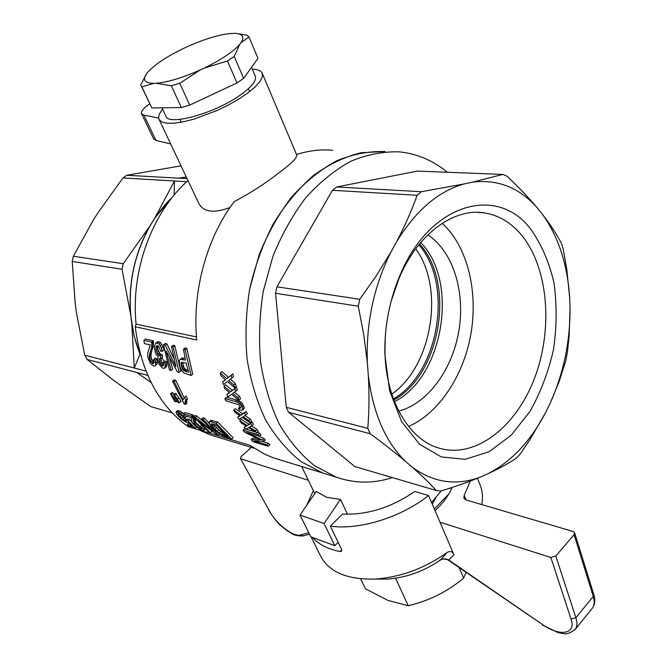 <?xml version="1.0" encoding="UTF-8"?>
<svg xmlns="http://www.w3.org/2000/svg" width="667" height="667" viewBox="0 0 667 667"><rect width="100%" height="100%" fill="white"/><g stroke="black" fill="none" stroke-linecap="round" stroke-linejoin="round"><path stroke-width="1" d="M569.651 297.574L570.035 308.204C570.185 341.671 563.548 373.378 550.125 403.318L545.564 412.665C530.49 441.296 511.297 461.656 487.977 473.745L480.432 477.038C456.37 486.068 433.608 482.75 412.139 467.083L405.578 461.422C385.368 441.779 372.936 413.006 368.292 375.112L367.35 362.915C365.916 323.512 373.728 286.627 390.795 252.268L396.515 241.879C415.808 210.514 438.352 191.187 464.149 183.917L472.244 182.191C497.574 179.048 519.159 187.519 537.018 207.595L542.438 214.307C558.446 236.718 567.517 264.474 569.651 297.574L566.817 269.551L563.098 248.474L561.439 243.338C556.62 234.134 550.283 224.454 542.438 214.307M530.49 228.864C497.415 184.942 430.24 202.668 400.208 274.729C389.528 299.942 384.392 326.413 384.826 354.152L389.578 390.687L401.584 421.569L419.451 444.172L441.337 456.937L465.199 459.33L489.061 451.742L511.155 435.251L529.982 411.431C540.578 392.546 548.424 371.894 553.51 349.475C556.837 326.68 556.987 304.402 553.943 282.658C549.066 261.873 541.245 243.947 530.49 228.864M276.93 286.827L275.554 293.272L358.279 306.211L359.755 299.283L276.93 286.827L332.458 190.295L336.618 186.985L417.425 171.085L502.81 174.437L506.82 176.08C518.267 186.768 528.339 197.274 537.018 207.595M385.268 336.535L384.942 351.651C385.701 400.167 408.821 439.219 438.386 447.941C475.254 459.413 516.291 427.022 534.717 377.714C553.343 328.472 548.349 267.259 521.185 234.676C510.764 222.319 498.349 215.041 483.934 212.823C453.618 207.987 417.951 233.733 399.241 277.839L391.029 301.559M408.596 426.513C438.369 413.265 462.356 377.514 470.318 337.093C478.181 296.648 469.618 253.535 447.349 228.489L442.213 223.295M570.035 308.204L569.201 335.334L567.467 351.734L565.808 360.78L558.996 381.958L550.125 403.318M545.564 412.665L529.915 439.686L519.96 454.335L516.425 458.121C508.537 463.44 499.058 468.643 487.977 473.745M480.432 477.038C468.501 481.999 455.194 486.677 440.512 491.054L436.251 490.503L354.861 466.583L288.678 412.339L370.168 433.725L367.792 428.372C369.185 411.364 369.351 393.613 368.292 375.112M436.251 490.503C429.773 483.367 421.736 475.563 412.139 467.083M405.578 461.422C395.147 452.635 383.342 443.405 370.168 433.725M288.678 412.339L286.276 407.304L367.792 428.372M332.458 190.295L417.125 195.281L421.377 191.721L464.149 183.917M336.618 186.985L421.377 191.721M359.755 299.283L376.205 275.921L390.795 252.268M367.35 362.915L363.748 334.676L358.279 306.211M396.515 241.879C404.844 226.021 411.714 210.497 417.125 195.281M472.244 182.191L502.81 174.437M286.276 407.304L275.554 293.272M330.34 475.346L322.711 472.995L301.117 461.664C287.644 450.959 275.88 437.185 265.825 420.343C257.028 401.976 250.792 381.607 247.107 359.263C245.064 336.201 245.906 312.831 249.641 289.153L259.063 254.986C267.834 233.333 278.731 213.965 291.754 196.89C305.703 181.524 320.685 169.493 336.685 160.789C352.926 154.144 369.026 151.05 385.001 151.517L360.972 152.735C344.631 156.828 328.714 164.466 313.232 175.638C298.341 188.761 285.051 204.794 273.37 223.737C262.923 244.03 255.011 265.833 249.641 289.153C245.906 312.831 245.064 336.201 247.107 359.263C250.792 381.607 257.028 401.976 265.825 420.343C275.88 437.185 287.644 450.959 301.117 461.664L322.711 472.995L330.34 475.346M392.371 477.605C373.503 483.733 354.786 483.575 336.201 477.147L314.582 465.749C301.092 454.961 289.32 441.062 279.265 424.054C270.477 405.478 264.257 384.884 260.605 362.264C258.596 338.928 259.48 315.266 263.273 291.279L272.795 256.678C281.632 234.734 292.596 215.116 305.694 197.824C319.71 182.258 334.751 170.068 350.809 161.256C367.092 154.519 383.233 151.392 399.225 151.859C417.058 153.677 433.091 160.48 447.315 172.261M398.733 411.089C427.755 403.635 452.476 369.526 458.913 330.607C465.416 291.704 453.035 251.284 427.83 234.884M394.464 401.617C443.363 377.33 459.346 281.482 420.71 242.555M217.892 437.21L210.555 434.976L198.691 429.806M196.498 336.943L136.093 324.145L135.234 326.788C141.054 371.878 158.621 405.127 187.936 426.555L249.75 445.273L264.541 454.135L273.145 457.737L280.715 460.063M252.293 69.16C257.754 69.343 261.072 70.719 262.239 73.278L262.331 76.955L259.913 81.599L255.061 86.993L247.957 92.896L238.936 98.991L228.439 104.977L217.008 110.522L193.797 119.185L183.233 121.844L174.104 123.212L166.842 123.228L161.764 121.936L159.079 119.418C157.954 116.842 159.138 113.457 162.648 109.255M332.716 150.258C320.81 149.208 308.754 150.634 296.532 154.519M135.234 326.788L196.757 340.003C192.013 291.579 206.62 238.019 234.175 201.642C250.458 193.105 265.416 183.458 279.064 172.711C291.604 163.498 297.474 157.554 296.673 154.852L262.239 73.278M159.079 119.418L198.808 203.427C203.51 212.148 213.89 213.515 229.957 207.537M441.296 490.82L431.566 502.509M334.826 545.664L324.07 523.528L300.017 515.066L310.814 536.835L334.826 545.664L338.152 542.313M300.017 515.066L316.266 491.496L326.872 497.382L340.462 499.383L347.49 514.274M324.07 523.528L340.462 499.383M136.093 324.145C130.557 270.819 152.126 212.214 188.002 180.565M172.853 196.623L154.777 218.092L152.226 222.219C158.129 212.715 164.866 204.352 172.445 197.14M157.712 348.899L159.746 353.41M161.931 357.695L164.182 361.639M140.32 354.152L140.02 354.077C135.693 343.372 132.766 331.933 131.241 319.751C127.48 284.526 134.476 252.009 152.226 222.219L149.666 226.355C134.551 253.627 128.206 283.116 130.632 314.824L134.025 335.626L139.987 354.235L134.267 368.017L84.726 355.219L87.085 359.43L113.724 380.432L150.709 406.57L172.228 412.89M130.632 314.824L122.044 269.26L123.237 263.723L73.362 256.228L72.228 261.464L75.213 303.56L76.463 312.856L84.726 355.219M186.743 181.707L122.961 177.947L98.124 212.523L93.197 220.285L73.362 256.228M181.032 165.833L126.797 175.271L122.961 177.947M151.101 382.499L136.643 372.436L87.085 359.43M186.318 177.005L178.406 178.156L187.085 178.639M131.849 324.671L134.267 368.017L145.956 371.035M154.777 218.092L174.471 180.982L174.129 195.072M147.757 375.354L136.643 372.436M122.044 269.26L72.228 261.464M123.237 263.723L149.666 226.355M178.406 178.156L126.797 175.271M176.096 393.705L175.188 393.455L173.662 394.731L177.789 402.301L179.531 402.793L177.322 399.2L178.848 397.924L176.096 393.705L174.571 394.981L177.322 399.2M179.531 402.793L181.049 401.509L178.848 397.924M237.677 417.25L240.053 415.925L234.917 412.298L233.742 410.038L240.987 415.166L244.564 412.756L245.731 415.041L243.096 416.692L248.799 420.594L250.083 422.753L242.213 417.375L238.953 419.401L237.677 417.25L239.636 415.633M233.742 410.038L235.318 408.663L242.555 413.782L246.14 411.364L247.307 413.648L245.731 415.041M244.972 415.516L250.367 419.201L251.651 421.361L250.083 422.753M183.417 413.84L191.254 416.125L191.863 416.858L193.388 415.549L192.78 414.816L184.942 412.54L183.417 413.84L185.168 415.916L191.054 417.642L192.238 422.803L196.315 426.905L195.056 428.006L189.336 426.271L187.285 424.537L188.836 423.203L189.403 423.378M193.388 415.549L193.955 416.4M194.989 418.551L195.873 422.553L200.158 426.48L198.583 427.822L199.942 428.581L200.917 427.73M169.593 357.996L172.695 369.143L171.111 370.443L169.518 370.043L163.507 344.814L165.249 345.214L166.925 343.864L173.804 358.471M174.796 345.631L173.12 346.998L179.123 372.461L180.715 371.144L174.796 345.631L173.187 345.273L171.502 346.632L175.888 366.633L165.249 345.214M166.925 343.864L165.183 343.472L163.507 344.814M180.282 359.321L185.493 360.105L183.467 349.35L185.126 349.725L191.112 375.471L183.6 372.895L180.99 369.451L179.656 365.983L179.29 360.747L180.282 359.321L181.924 357.979L185.101 358.271M191.112 375.471L192.713 374.137L186.81 348.341L185.159 347.966L183.467 349.35M236.718 399.992L226.497 397.299L224.912 398.666L235.134 401.376L236.718 399.992L239.853 401.276L242.146 403.318L244.264 407.654L244.014 408.696L242.429 410.08L239.511 410.122L238.336 408.204L240.362 406.92M231.549 439.144L221.702 435.376L215.216 430.582L211.581 426.897L208.929 422.57L210.747 420.427L217.684 422.036L233.142 437.735L231.549 439.144L216.133 423.378L217.684 422.036M180.515 414.449L184.567 418.284L187.002 419.618M187.285 424.537L191.971 425.955L188.394 422.311L187.169 422.578L185.384 421.794L180.732 418.576L176.955 414.557L176.096 411.864L179.231 412.698L185.168 417.642L183.875 417.409L179.79 413.957L178.122 413.548L178.523 415.166L183.033 419.593L186.351 421.119L186.343 420.177L187.886 418.859L189.645 419.585L191.879 422.028M176.096 411.864L177.614 410.58L179.023 410.672L183.742 413.565M151.759 343.255L151.642 347.565L149.725 353.668L149.316 357.437L150.242 360.739L152.968 363.732L154.169 362.806L153.727 359.363L155.328 360.172L155.711 364.957L155.027 366L153.635 366.05L150.475 363.523L147.724 357.053L147.791 353.06L150.225 344.931L144.464 343.605L143.897 340.362L151.567 342.104L151.759 343.255L153.427 341.929L153.285 346.248L151.334 352.376L150.917 356.153L151.826 359.455L154.152 362.239M153.727 359.363L155.328 358.071L156.92 358.879L157.287 363.682L155.027 366M153.427 341.929L153.235 340.779L145.548 339.044L143.897 340.362M211.998 431.424L210.455 432.766L208.863 432.283L193.513 416.783L195.248 417.292L196.782 415.975L203.902 421.961M209.313 423.62L204.661 418.259L203.043 417.792L201.501 419.118L213.198 431.499L195.248 417.292M196.782 415.975L195.047 415.474L193.513 416.783M251.893 425.671L249.441 427.072L255.344 430.79L256.77 432.783L248.633 427.655L245.623 429.365L244.197 427.389L246.406 426.271L241.095 422.811L239.77 420.727L241.329 419.343L248.824 424.229L252.143 422.161L253.46 424.27L251.893 425.671L250.567 423.553L252.143 422.161M251.426 425.938L256.912 429.39L258.346 431.374L256.77 432.783M244.197 427.389L245.873 425.938M257.404 438.352L252.701 438.186L251.125 439.603L253.268 441.796L268.317 446.29L269.91 444.839L268.442 443.347L261.622 441.329M259.688 433.158L258.112 434.567L259.421 436.251L260.997 434.834L259.688 433.158L257.17 432.424M255.369 431.908L245.94 429.181M245.373 429.023L244.639 428.806L243.08 430.198L244.822 432.408L260.297 439.711M258.629 436.018L264.074 438.553L265.324 439.987L263.748 441.412L262.49 439.978L264.074 438.553M156.078 346.74L156.095 350.425L157.529 354.06L159.563 355.878L160.539 355.811L161.03 358.421L159.913 358.146L159.138 359.972L159.988 363.273L162.556 366.125L163.615 365.258L163.382 362.289L165.007 363.106L165.366 365.583L164.499 368.376L162.306 367.967L159.238 364.474L157.62 359.746L158.304 356.745L156.111 354.319L155.244 352.334L154.269 346.948L155.745 343.213L157.412 341.879L158.896 341.729L160.472 342.563L163.065 346.798L163.949 349.95L162.306 351.276L160.905 351.401L158.446 346.04L156.687 345.789L156.078 346.74L157.354 345.714M157.695 345.723L157.729 349.108L159.146 352.751L161.189 354.569L162.156 354.502L162.648 357.112L161.03 358.421M160.822 358.221L161.581 361.981L163.648 364.541M163.382 362.289L164.982 360.98L166.608 361.806L166.758 366.166L164.499 368.376M222.653 381.883L225.546 379.882L220.977 375.771L220.293 373.003L221.953 371.602L228.389 377.397L232.85 373.879L233.517 376.697L228.614 380.532L233.717 384.959L234.526 387.635L227.489 381.524L223.453 384.542L222.653 381.883L225.346 379.706M230.365 379.24L235.351 383.558L236.151 386.243L234.526 387.635M170.527 393.872L171.436 394.122L172.961 392.846L172.053 392.596L170.527 393.872L174.654 401.426L176.388 401.909L174.179 398.324L175.037 397.615M172.961 392.846L173.987 394.455M235.684 391.262L232.65 393.43L237.969 397.682L238.936 400.183L231.607 394.314L227.847 396.99L226.88 394.505L229.598 392.73L224.829 388.786L223.97 386.185L225.588 384.801L232.308 390.37L236.46 387.235L237.302 389.87L235.684 391.262L234.834 388.636L236.46 387.235M234.425 392.171L239.57 396.29L240.537 398.791L238.936 400.183M226.88 394.505L229.331 392.521M172.528 381.165L174.204 381.599L183.041 399.766L184.467 397.349L185.935 399.992L187.469 398.699L186.61 400.634L186.902 403.143L185.368 404.444L184.284 404.135L172.528 381.165L174.087 379.873L175.763 380.307L184.092 397.632M184.017 397.699L186.01 396.056L187.469 398.699M149.633 103.885C143.505 108.137 140.812 111.406 141.562 113.69L143.839 115.083L155.978 140.462L153.66 138.944L141.562 113.69M182.625 362.348L183.967 367.609L185.493 369.401L188.052 370.318M213.332 424.095L218.684 429.915L224.596 433.9M224.646 380.398L225.404 379.756M220.293 373.003L226.747 378.798L228.389 377.397M226.747 378.798L232.85 373.879M231.866 378.106L231.191 375.296M233.717 384.959L235.351 383.558M176.388 401.909L177.139 401.276M171.436 394.122L174.179 398.324M228.748 393.188L229.431 392.596M223.97 386.185L230.699 391.754L234.834 388.636M230.699 391.754L232.308 390.37M237.969 397.682L239.57 396.29M185.935 399.992L185.076 401.926L186.61 400.634M185.293 400.742L186.827 399.441M185.076 401.926L185.368 404.444M185.051 403.143L186.577 401.851M174.204 381.599L175.763 380.307M184.467 397.349L186.01 396.056M155.745 343.213L157.229 343.071L158.896 341.729M157.229 343.071L158.796 343.905L160.472 342.563M158.796 343.905L160.172 345.648L161.839 344.305M160.172 345.648L161.406 348.132L163.065 346.798M161.406 348.132L162.306 351.276M155.895 348.399L157.537 347.082M156.095 350.425L157.729 349.108M156.728 352.384L158.354 351.067M157.529 354.06L159.146 352.751M158.563 355.194L160.18 353.885M159.563 355.878L161.189 354.569M160.539 355.811L162.156 354.502M159.33 358.871L160.205 358.171M159.138 359.972L160.739 358.671M159.413 361.739L161.005 360.438M159.988 363.273L161.581 361.981M160.78 364.582L162.373 363.29M161.722 365.641L163.307 364.349M162.556 366.125L163.615 365.283M165.007 363.106L166.608 361.806M165.366 365.583L166.958 364.282M165.174 367.459L166.758 366.166M268.317 446.29L266.858 444.797L254.027 440.97L263.748 441.412M266.858 444.797L268.442 443.347M251.125 439.603L259.113 439.878L259.621 439.42M259.113 439.878L260.097 439.895M258.112 434.567L243.08 430.198M259.421 436.251L246.782 432.558L262.49 439.978M239.77 420.727L247.257 425.621L248.824 424.229M247.257 425.621L250.567 423.553M255.344 430.79L256.912 429.39M245.689 426.547L246.165 426.121M219.751 434.1L218.501 435.201L203.118 419.585L204.661 418.259M218.501 435.201L216.808 434.684L198.199 420.885L210.455 432.766M203.118 419.585L201.501 419.118M152.968 363.732L154.169 362.756M155.328 360.172L156.92 358.879M155.845 362.948L157.437 361.656M155.711 364.957L157.287 363.682M151.567 342.104L153.235 340.779M151.818 344.364L153.468 343.038M151.818 345.915L153.468 344.597M151.642 347.565L153.285 346.248M151.192 349.124L152.826 347.815M150.567 351.075L152.193 349.775M149.725 353.668L151.334 352.376M149.275 355.719L150.875 354.435M149.316 357.437L150.917 356.153M149.6 359.188L151.192 357.904M150.242 360.739L151.826 359.455M151.075 362.173L152.66 360.897M152.068 363.24L153.652 361.964M179.848 416.792L181.382 415.491M178.523 415.166L179.873 414.015M183.033 419.593L184.567 418.284M181.466 418.317L182.991 417.008M184.501 420.502L186.035 419.184M185.818 421.085L186.518 420.485M186.343 420.177L188.102 420.902L189.645 419.585M188.102 420.902L195.056 428.006M177.505 411.956L179.023 410.672M179.231 412.698L180.749 411.406M181.116 413.957L182.641 412.665M183.158 415.633L184.184 414.766M185.168 417.642L186.668 416.358M177.956 414.107L178.564 413.59M209.205 421.769L211.339 420.36M209.797 421.694L210.564 421.752L212.106 420.418M216.133 423.378L210.564 421.752M225.246 436.151L227.922 436.952L216.158 424.921L211.356 423.912L213.307 427.48L219.276 433.016L225.246 436.151L226.146 435.359M211.347 424.37L212.006 423.795M211.522 425.037L212.79 423.937M212.239 426.146L213.79 424.796M213.307 427.48L214.857 426.121M214.757 429.106L216.316 427.747M217.125 431.282L218.684 429.915M219.276 433.016L220.844 431.641M221.077 434.234L222.653 432.85M222.645 435.126L224.22 433.742M223.895 435.684L225.229 434.5M238.336 408.204L239.795 408.512L240.662 407.72L238.836 404.777L225.821 400.767L224.912 398.666M235.134 401.376L238.261 402.66L239.853 401.276M236.91 402.026L238.503 400.642M238.261 402.66L239.503 403.618L241.095 402.234M239.503 403.618L240.562 404.711L242.146 403.318M240.562 404.711L241.329 405.886L242.913 404.502M241.329 405.886L242.096 407.237L243.68 405.853M242.096 407.237L242.68 409.038L244.264 407.654M242.68 409.038L242.429 410.08M239.795 408.512L240.645 407.77M182.358 359.363L184 358.012M185.126 349.725L186.81 348.341M185.451 371.402L188.586 372.186L186.185 363.148L181.766 362.239L180.949 364.257L182.358 368.934L183.884 370.735L185.451 371.402L187.06 370.077M181.065 362.965L181.916 362.256M180.949 364.257L182.575 362.923M181.249 366.225L182.858 364.891M181.774 367.65L183.392 366.325M182.358 368.934L183.967 367.609M183.083 369.968L184.692 368.643M183.884 370.735L185.493 369.401M184.551 371.035L186.16 369.71M179.123 372.461L177.43 372.036L166.125 350.934L171.111 370.443M173.12 346.998L171.502 346.632M199.942 428.581L201.701 428.706L199.9 426.705L201.701 427.43L202.593 426.663M191.863 416.858L193.372 419.468L193.93 422.77L195.473 421.444M193.713 421.386L195.256 420.068M199.9 426.705L201.351 425.446M201.701 427.43L203.302 429.064L204.252 428.239M203.302 429.064L204.002 430.148L205.203 429.106M204.002 430.148L205.353 429.248M203.802 430.59L200.709 429.598L196.315 426.905M191.254 416.125L192.78 414.816M192.321 417.55L193.855 416.233M192.913 418.492L194.089 417.484M193.372 419.468L194.756 418.276M193.547 420.335L195.081 419.009M193.93 422.77L194.33 423.887L195.873 422.553M194.33 423.887L195.047 424.879L196.598 423.537M195.047 424.879L196.006 425.913L197.557 424.571M196.006 425.913L197.232 426.888L198.783 425.538M197.232 426.888L198.583 427.822M200.967 429.006L201.542 428.506M240.987 415.166L242.555 413.782M239.295 416.258L239.837 415.774M244.564 412.756L246.14 411.364M248.799 420.594L250.367 419.201M174.571 394.981L173.662 394.731M170.685 143.955L155.978 140.462M158.696 118.092L143.839 115.083M419.576 243.922C455.92 283.2 440.679 374.621 393.822 399.975M251.534 67.375L255.286 76.196C256.745 80.557 251.834 86.793 240.545 94.906C215.233 113.232 168.426 126.23 165.9 116.175L161.973 107.821M236.26 33.45L247.115 35.218L248.966 36.96L257.979 58.371L243.663 78.356L236.993 82.958L189.728 105.094L181.349 107.529L151.868 107.979L140.729 84.809L146.923 73.22M243.663 78.356L234.217 56.42L227.455 60.98L204.185 68.101L200.3 69.918C182.608 77.781 167.892 82.233 156.161 83.267L153.769 83.367C144.13 83.142 141.996 79.573 147.365 72.661L148.766 71.069C156.02 63.682 167.6 56.136 183.517 48.441L187.127 46.765C203.36 39.503 217.375 35.126 229.173 33.633L233.809 33.35C242.488 33.467 244.889 36.577 241.004 42.68L239.803 44.255C233.275 51.718 221.402 59.671 204.185 68.101M236.993 82.958L227.455 60.98M239.803 44.255L234.217 56.42M200.3 69.918L179.74 83.258L171.319 85.785L156.161 83.267M153.769 83.367L141.879 86.885L141.029 85.718M189.728 105.094L179.74 83.258M181.349 107.529L171.319 85.785M151.868 107.979L141.879 86.885M248.966 36.96L241.004 42.68M432.233 504.077L435.784 498.049M448.899 493.847L434.367 509.063M450.617 487.919L451.384 489.053M452.076 487.444C448.799 495.389 443.13 503.126 435.051 510.655M550.85 557.487L439.987 522.194L453.944 554.802L448.791 560.03L448.933 560.588L542.321 624.412C559.721 636.893 576.505 634.35 571.019 618.993L550.85 557.487L555.819 556.011L574.087 534.701L574.637 532.775L593.763 594.405L593.271 596.406L575.879 617.742L555.819 556.011M470.368 481.04L464.199 495.406L463.823 498.207L466.008 499.95L573.17 531.507L574.637 532.775M481.832 504.611C483.066 497.457 482.508 490.92 480.14 485.009L477.439 478.272M251.326 447.39L241.179 456.553L240.412 458.421L269.46 511.014C276.121 523.762 293.455 537.302 300.417 535.001L308.804 532.791M308.337 480.29L240.987 458.846M330.332 526.138C359.029 530.34 400.9 517.509 428.589 495.556L414.866 491.446C391.137 507.645 367.017 515.182 342.513 514.049L330.332 526.138L341.671 549.583L341.637 551.209L340.22 551.559C327.947 549.191 318.718 544.497 312.548 537.469M306.662 505.419L313.365 490.695M441.512 559.33C424.579 571.119 406.461 577.722 387.168 579.131L377.172 579.064M311.147 536.952L320.744 556.311C329.298 572.253 347.524 579.831 375.421 579.048C401.034 577.138 424.996 568.234 447.299 552.343C450.525 550.842 452.735 551.667 453.944 554.802M428.589 495.556L439.987 522.194M440.804 559.538L447.299 552.343M439.928 560.022C442.713 558.454 445.664 558.454 448.791 560.03L542.321 624.412M360.639 578.806L365.449 588.811L388.044 600.467L408.237 605.703C428.756 600.967 447.224 591.779 463.648 578.131L466.05 572.378M395.523 578.239L408.237 605.703M463.648 578.131L459.146 567.625M391.779 394.139C432.016 366.225 444.972 288.377 415.749 248.833M418.859 244.806C453.802 284.234 439.011 372.961 393.43 398.916M464.199 495.406L466.066 499.967M341.812 549.95L340.22 551.559M574.646 630.04L575.313 629.239C577.247 626.496 577.43 622.661 575.879 617.742L571.019 618.993M592.013 608.638L592.529 608.012C594.505 605.194 594.756 601.334 593.271 596.406L574.087 534.701M542.429 624.962L558.071 632.616C563.39 633.066 565.983 636.518 575.321 629.231L592.529 608.012M300.417 535.001L303.076 535.876M269.46 511.014L240.412 458.421M476.822 212.331L483.934 212.823M384.942 351.651L384.826 354.152M399.241 277.839L400.208 274.729M336.201 477.147L273.145 457.737M253.994 448.199L210.555 434.976M314.791 493.63L301.684 466.525M249.616 91.629L248.366 88.736M181.182 122.244L179.857 119.385M387.168 579.131L375.421 579.048M593.763 594.414C595.081 598.532 595.097 602.318 593.805 605.761L592.63 607.87M440.162 559.896C442.221 558.129 448.816 559.663 448.924 560.58M309.505 534.209L302.818 535.943M302.718 535.96C292.888 536.01 292.096 533.367 287.143 530.749L280.749 525.538C278.222 523.72 274.295 518.776 268.959 510.689"/></g></svg>
